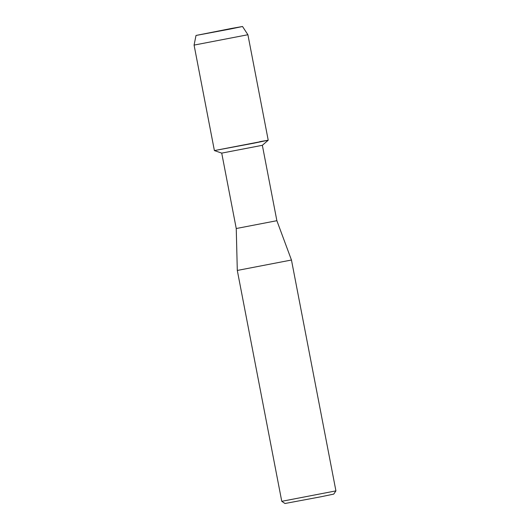<?xml version="1.0" encoding="UTF-8"?>
<svg xmlns="http://www.w3.org/2000/svg" width="530" height="530" viewBox="0 0 530 530"><rect width="100%" height="100%" fill="white"/><g stroke="black" fill="none" stroke-linecap="round" stroke-linejoin="round"><path stroke-width="0.79" d="M231.868 28.375L196.02 35.464L230.219 29.057L242.521 26.507L231.868 28.375L196.014 35.457L230.219 29.057L242.521 26.507L231.868 28.375M221.726 153.117L262.35 145.299L276.872 220.699L291.46 260.018L335.921 490.879L281.761 501.314L237.301 270.446L291.46 260.018M276.872 220.699L236.248 228.523L221.726 153.124L214.398 150.58L254.029 143.16L268.213 140.218L259.7 141.676M281.761 501.314L284.988 503.5L320.955 496.769L333.734 494.112L335.921 490.886M194.079 45.096L247.907 34.735L268.22 140.211L214.392 150.58L194.079 45.096L196.014 35.457M236.248 228.523L237.301 270.446M262.35 145.299L268.213 140.218M242.528 26.5L247.907 34.735"/></g></svg>
